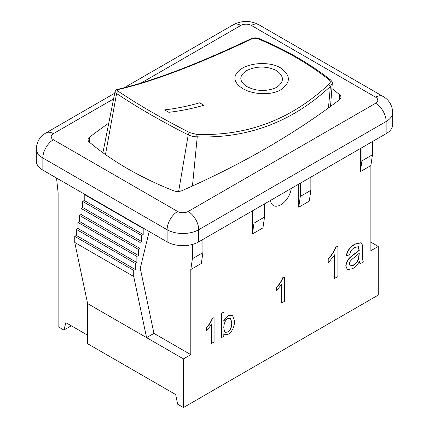 <?xml version="1.0" encoding="UTF-8"?>
<svg xmlns="http://www.w3.org/2000/svg" width="429" height="429" viewBox="0 0 429 429"><rect width="100%" height="100%" fill="white"/><g stroke="black" fill="none" stroke-linecap="round" stroke-linejoin="round"><path stroke-width="0.64" d="M196.6 134.379L189.865 132.652C163.031 119.064 139.275 105.352 118.608 91.516C117.02 90.342 117.053 89.645 118.715 89.414C152.563 81.639 196.632 64.956 250.922 39.371L250.123 39.195C253.914 37.092 258.07 37.934 258.821 38.492A1.861 0.922 112.7 0 0 257.979 38.76C285.119 50.15 308.869 63.862 329.236 79.901C330.786 81.381 330.641 82.856 328.812 84.341C291.194 119.552 247.125 136.234 196.6 134.379L197.249 136.83C248.075 138.599 292.449 121.804 330.373 86.444L332.277 83.634C332.598 82.69 332.014 81.44 330.512 79.885C310.017 63.723 286.122 49.925 258.821 38.492M250.927 39.371C253.164 38.127 255.518 37.924 257.979 38.76M250.177 39.168C195.774 64.838 151.651 81.548 117.803 89.286L118.71 89.414M328.812 84.341L330.373 86.39M117.954 89.264C116.093 89.618 115.133 90.331 115.074 91.388L116.602 93.506C137.36 107.422 161.24 121.203 188.229 134.862C191.441 136.32 194.45 136.958 197.249 136.776L197.249 136.776M328.469 107.926L330.373 86.444M192.46 185.993L197.249 136.83M291.253 188.444A14.892 8.596 -60 0 1 284.127 202.284A14.892 8.596 -60 0 1 273.396 205.529A14.892 8.596 -60 0 1 270.431 200.466M223.772 327.499C224.035 323.005 225.418 320.002 227.928 318.484L230.491 318.259L231.971 322.892C231.714 327.536 230.325 330.593 227.815 332.062L225.23 332.325L224.506 331.671L223.772 327.499M225.128 332.261L227.606 331.939C230.116 330.469 231.499 327.418 231.762 322.774L230.384 318.2M221.412 337.816L221.412 313.497L223.997 312.006L223.997 320.678L228.169 315.894L232.502 315.363L234.636 321.096C234.245 327.493 232.046 331.923 228.04 334.379L224.49 334.797L223.804 334.229L223.804 336.433L221.198 337.693L221.412 313.497M221.198 313.374L223.997 312.006M223.782 320.56L227.96 315.776L232.395 315.304M224.388 334.733L223.804 334.32M211.492 343.543L211.492 324.522L206.322 331.108L206.322 328.212C209.347 324.705 211.374 321.503 212.403 318.602L214.076 317.637L214.076 342.052L211.282 343.42L211.282 324.871M206.113 330.984L206.113 328.094C209.132 324.587 211.165 321.38 212.194 318.479L214.076 317.637M281.95 302.863L281.95 283.848L276.78 290.428L276.78 287.537C279.805 284.03 281.832 280.823 282.861 277.922L284.534 276.962L284.534 301.373L281.735 302.745L281.735 284.191M276.566 290.304L276.566 287.414C279.59 283.907 281.617 280.705 282.652 277.804L284.534 276.962M334.679 278.523L334.679 254.751L328.217 262.977L328.217 259.363C331.998 254.976 334.534 250.976 335.827 247.345L337.913 246.144L337.913 276.657L334.47 278.4L334.47 255.094M328.008 262.854L328.008 259.239C331.789 254.858 334.325 250.852 335.612 247.227L337.913 246.144M359.282 253.266L358.741 258.676C357.711 261.545 355.888 263.765 353.281 265.353L350.273 265.932L349.447 264.087C349.179 262.226 350.697 260.108 354.005 257.727L359.282 253.266M350.171 265.867L353.072 265.229C355.679 263.647 357.496 261.422 358.526 258.558L359.062 253.491M352.52 268.71L347.49 269.627L345.999 266.173C346.278 262.602 347.822 259.609 350.632 257.196L359.261 250.359L358.36 246.686L354.686 247.533C351.871 248.997 350.22 251.351 349.732 254.59L346.557 255.931C347.249 251.013 350.112 247.093 355.148 244.187L361.154 242.776L362.371 244.879L362.532 253.223C362.473 258.939 362.811 261.819 363.556 261.851L360.183 263.797L359.54 261.459C357.266 265.009 354.928 267.428 352.52 268.71M347.383 269.568L345.785 266.05C346.069 262.478 347.613 259.486 350.423 257.073L359.052 250.241L358.145 246.568M346.348 255.813C347.04 250.89 349.903 246.975 354.939 244.063L361.046 242.717M359.974 263.679L359.33 261.336M310.853 177.129L310.853 190.342L309.271 201.142L298.745 207.223L298.745 184.121M264.521 203.882L264.521 217.09L262.939 227.896L252.408 233.977L252.408 210.87M202.917 239.446L202.917 252.654L201.335 263.46L190.808 269.541L190.808 354.654L183.435 358.912L183.435 407.55L177.644 404.204L175.67 394.557L87.607 343.715L87.607 303.587L146.579 337.634L133.714 276.49L133.714 270.409L135.291 269.498L135.291 263.422L136.872 262.505L136.872 256.429L138.449 255.518L138.449 249.437L140.031 248.525L140.031 242.444L141.613 241.532L141.613 235.451L143.189 234.54L143.189 228.459L143.533 228.266M372.458 141.565L372.458 154.772L370.876 165.578L370.876 250.697L378.249 246.439L378.249 295.077L183.435 407.55M370.876 165.578L360.344 171.659L360.344 148.557M71.289 325.777L63.916 330.035L65.889 322.662L87.607 335.205M56.542 178.04L58.124 192.937L58.124 326.689L63.916 330.035M149.174 231.521L140.262 268.323L153.952 333.376L190.808 354.654M192.385 244.439L192.385 258.735L190.808 269.541M300.321 183.21L300.321 196.418L310.853 190.342M300.321 196.418L298.745 207.223M36.315 148.858A22.34 12.897 0 0 0 42.857 157.979A14.892 8.596 -60 0 1 53.384 139.741A7.449 4.301 180 0 1 53.384 133.66A14.892 8.596 60 0 0 45.941 132.92C39.924 136.433 36.717 141.747 36.315 148.858L36.315 161.02A22.34 12.897 0 0 0 42.857 170.136L167.112 241.876A22.34 12.897 0 0 0 198.702 241.876L386.143 133.66A22.34 12.897 0 0 0 392.685 124.539L392.685 112.382C392.283 105.271 389.076 99.957 383.059 96.445A14.892 8.596 -60 0 0 375.616 97.179A7.449 4.301 180 0 1 375.616 103.26A14.892 8.596 60 0 1 386.143 121.498A22.34 12.897 0 0 0 392.685 112.382M361.926 147.64L361.926 160.854L360.344 171.659M372.458 154.772L361.926 160.854M253.989 209.958L253.989 223.171L252.408 233.977M264.521 217.09L253.989 223.171M370.876 242.181L378.249 246.439M84.561 194.219L84.218 194.417L84.218 200.493L82.641 201.405L82.641 207.486L81.06 208.397L81.06 214.479L79.483 215.39L79.483 221.471L77.901 222.383L77.901 228.464L76.324 229.376L76.324 235.451L74.743 236.363L74.743 242.444L133.714 276.49M74.743 242.444L87.607 303.587M74.743 236.363L133.714 270.409M76.324 235.451L135.291 269.498M76.324 229.376L135.291 263.422M77.901 228.464L136.872 262.505M77.901 222.383L136.872 256.429M79.483 221.471L138.449 255.518M79.483 215.39L138.449 249.437M81.06 214.479L140.031 248.525M81.06 208.397L140.031 242.444M82.641 207.486L141.613 241.532M82.641 201.405L141.613 235.451M84.218 200.493L143.189 234.54M84.218 194.417L143.189 228.459M153.952 333.376L146.579 337.634L183.435 358.912M192.385 258.735L202.917 252.654M331.896 88.535A327.627 189.151 180 0 1 339.623 94.745A7.449 4.301 180 0 1 340.937 97.179A7.449 4.301 180 0 1 339.425 99.78A819.068 472.887 180 0 1 182.143 190.583A7.449 4.301 180 0 1 173.423 190.701A327.627 189.151 180 0 1 89.377 142.176A7.449 4.301 180 0 1 88.063 139.741A7.449 4.301 180 0 1 89.575 137.141A819.068 472.887 180 0 1 108.784 123.085M203.855 105.255A387.14 223.514 -60 0 1 168.838 112.307L164.623 109.872A387.135 223.514 120 0 0 199.646 102.815L203.855 105.244M280.561 67.868C290.969 75.402 290.953 82.77 280.502 89.967C270.581 95.672 252.391 94.519 242.573 88.508C232.513 81.735 232.314 75.043 241.977 68.431C251.678 62.441 270.463 61.696 280.561 67.868M276.351 70.474C266.43 65.91 256.558 65.943 246.718 70.565C238.856 75.745 238.846 81.049 246.696 86.481C256.472 91.409 266.323 91.774 276.255 87.564C284.432 82.009 284.465 76.314 276.351 70.474M329.236 79.901A1.861 1.201 -51.7 0 1 330.512 79.885M189.865 132.652A1.861 0.858 116.8 0 0 188.229 134.862L178.641 191.42M118.608 91.516A1.861 1.266 123.9 0 0 116.602 93.506L105.464 154.553M339.623 94.745L339.623 99.619M89.575 137.141L89.575 142.348M124.11 87.789L233.381 24.705C241.854 20.372 250.327 20.372 258.8 24.705A14.892 8.596 120 0 0 251.356 25.44L375.616 97.179M233.344 24.726A14.892 8.596 60 0 1 240.825 25.44A7.449 4.301 180 0 1 251.356 25.44M53.384 133.66L113.583 98.906M140.937 83.113L240.825 25.44M375.616 103.26L188.175 211.481A14.892 8.596 60 0 1 198.702 229.719L386.143 121.498L386.143 133.66M188.175 211.481A7.449 4.301 180 0 1 177.644 211.481A14.892 8.596 120 0 0 167.112 229.719A22.34 12.897 0 0 0 198.702 229.719L198.702 241.876M42.857 170.136L42.857 157.979L167.112 229.719L167.112 241.876M177.644 211.481L53.384 139.741M332.271 83.639L330.512 106.435M115.074 91.388L102.906 152.724M258.8 24.705L383.059 96.445M45.941 132.92L114.709 93.216"/></g></svg>
